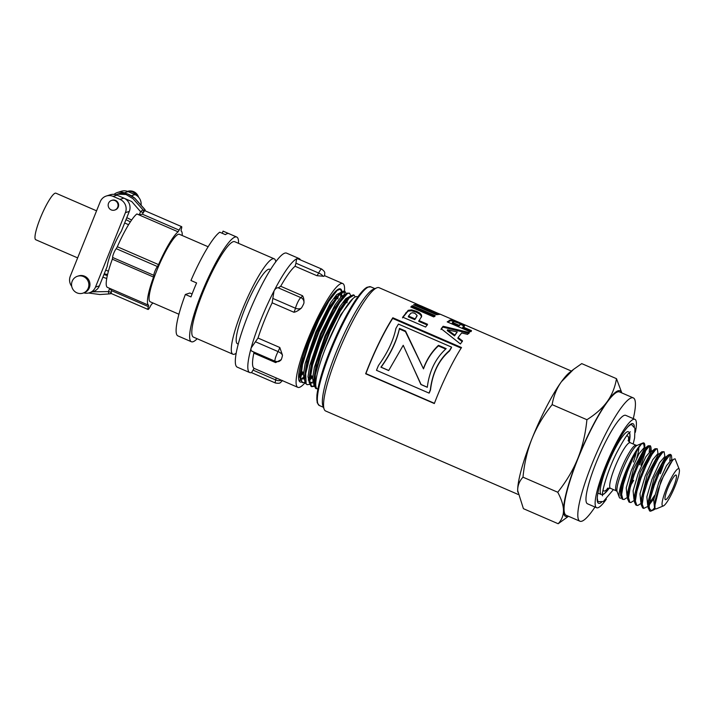 <?xml version="1.0" encoding="UTF-8"?>
<svg xmlns="http://www.w3.org/2000/svg" width="715" height="715" viewBox="0 0 715 715"><rect width="100%" height="100%" fill="white"/><g stroke="black" fill="none" stroke-linecap="round" stroke-linejoin="round"><path stroke-width="1.07" d="M311.391 386.502L314.01 385.805M353.487 294.884L350.529 295.849L348.983 297.27L340.161 309.872L329.847 330.16L320.642 353.228L314.886 373.489L313.814 384.438L315.619 388.37L316.271 388.656L314.815 386.672L315.378 374.58L320.928 354.586L330.017 331.519L340.34 310.98L349.286 297.923L354.086 295.143L355.212 296.957M317.174 388.808L316.271 388.656M314.153 386.368L311.695 386.672L309.818 380.943L312.526 365.142L319.748 343.236L329.651 320.534L339.714 302.525L347.41 293.579L349.51 293.168L350.752 295.679M349.51 293.159L347.025 293.141L345.971 293.838L339.5 301.587L329.49 319.239L319.525 341.842L312.124 363.917L309.175 380.112L309.229 382.409L311.15 386.431M309.577 384.384L307.11 384.688L306.127 383.794L305.716 373.534L310.426 354.667L319.024 331.751L329.311 310.337L338.695 295.617L344.809 291.121L346.167 293.695M344.71 301.819L344.844 301.158M344.371 290.933L341.368 291.872L338.427 294.866L329.141 309.166L318.836 330.375L310.113 353.344L305.18 372.515L304.653 380.46L305.332 383.258L307.11 384.688M345.747 300.068L345.47 301.587M311.731 375.956L309.988 378.056M304.992 382.4L302.534 382.695L300.729 378.87L302.49 364.668L308.996 343.504L318.577 320.526L328.82 301.283L337.123 290.433L340.349 289.191L341.591 291.711M298.95 380.452L300.273 379.844M301.685 378.843L303.491 377.154M340.59 297.324L341.001 293.052M340.349 289.191L339.411 288.824M327.854 301.516L318.425 319.194L308.746 342.128L302.043 363.497L300.041 378.128L302.534 382.695M302.231 382.525L303.446 382.471M341.645 292.471L341.654 292.918M341.645 293.758L341.404 296.466M300.416 380.407L299.102 380.845M335.55 297.842L335.684 297.181M336.586 296.099L336.309 297.619M303.821 378.834L301.524 379.102L300.693 378.405M300.068 378.458L299.8 375.33L302.901 356.436M338.168 296.278L337.846 298.843M303.5 373.293L300.684 375.929M299.236 376.85L298.548 377.127M303.625 378.047L301.104 378.843M300.059 378.333L298.834 373.355M337.051 297.78L336.944 298.45M303.178 372.247L300.765 374.723M299.049 376.063L298.566 376.34M306.1 381.086L305.278 380.407M304.653 380.46L304.384 377.332L307.307 359.046L316.736 332.404L328.873 307.513L340.036 293.079M304.644 380.308L303.428 374.651L305.153 363.533L315.905 331.849L330.562 302.811L336.667 294.643L340.653 292.489M341.886 295.081L341.922 295.965M312.16 383.124L309.854 382.382M309.229 382.409L308.96 379.29L311.91 360.977L321.339 334.325L333.476 309.452L343.504 295.778L345.971 293.838M347.41 298.343L347.401 299.058M347.329 300.246L347.007 302.811M312.661 377.261L309.845 379.906M312.786 382.016L310.247 382.811M309.22 382.302L308.004 376.653L309.729 365.571L320.427 333.959L335.067 304.921L341.18 296.698L345.202 294.455M346.471 299.263L346.382 300.354M346.212 301.748L346.105 302.418M312.339 376.215L309.926 378.7M308.978 379.486L308.21 380.031M313.814 384.438L313.536 381.31L316.468 363.041L325.888 336.399L338.025 311.499L348.062 297.789L349.197 297.056M313.796 384.286L312.589 378.619L314.323 367.501L325.057 335.827L339.723 306.789L345.819 298.62L349.814 296.457M334.548 298.664L335.326 299.004M343.709 302.642L344.487 302.981M345.095 302.114L344.353 301.784M335.934 298.137L335.183 297.815M326.094 346.686L340.814 314.654L352.897 298.638M317.826 389.094L317.29 388.862A50.202 8.812 -66.6 0 1 329.177 339.294A50.202 8.812 -66.6 0 1 357.223 296.734L357.759 296.966M82.895 293.159L84.004 292.81A8.875 8.634 -107.6 0 0 89.545 281.737A8.875 8.634 -107.6 0 0 78.623 275.892L77.515 276.24A8.875 8.634 -107.6 0 0 73.868 290.63A8.875 8.634 -107.6 0 0 88.437 282.085A8.875 8.634 -107.6 0 0 77.515 276.24M127.601 191.406A8.875 8.634 72.4 0 1 136.476 195.383M127.493 191.37L127.654 191.316A8.875 8.634 72.4 0 1 138.603 197.233M117.698 207.234A5.068 4.933 -107.6 0 0 111.576 200.415A5.068 4.933 -107.6 0 0 108.412 206.742A5.068 4.933 -107.6 0 0 117.698 207.234M114.65 210.085L115.204 209.906A5.068 4.933 -107.6 0 0 117.287 201.684A5.068 4.933 -107.6 0 0 112.13 200.236L111.576 200.415M71.715 286.322A10.144 9.867 72.4 0 1 70.293 276.169L100.225 201.728A10.144 9.867 72.4 0 1 106.312 196.026L110.199 194.793A10.144 9.867 72.4 0 1 117.019 195.15L113.122 196.393L119.995 199.369A10.144 9.867 72.4 0 1 125.42 212.65L95.488 287.09A10.144 9.867 72.4 0 1 83.816 292.864M89.402 292.784L93.29 291.55A10.144 9.867 72.4 0 0 99.385 285.857L107.152 266.525A25.356 4.451 113.4 0 1 121.362 231.168L129.308 211.408A10.144 9.867 72.4 0 0 123.892 198.135L117.019 195.15M106.312 196.026A10.144 9.867 72.4 0 1 113.122 196.393M111.567 290.665L148.398 306.637L148.586 305.225L107.357 287.35L109.699 288.422L111.567 290.665L111.334 292.265A5.068 0.894 113.4 0 0 111.308 292.381L111.281 292.39A2.538 2.467 72.4 0 1 109.172 293.928A2.538 0.563 86.7 0 1 109.136 293.928A2.538 2.538 0 0 0 109.761 293.811A2.538 2.467 -107.6 0 0 111.308 292.381A5.068 0.894 113.4 0 0 111.388 293.579A5.068 0.894 113.4 0 0 111.477 293.588L109.69 293.829M111.334 292.265L108.439 291.577A2.538 0.563 86.7 0 0 109.136 293.928L99.85 294.526L88.526 293.016M109.198 293.919L111.531 293.579M107.572 274.471L104.202 273.863L107.572 274.497M107.357 287.35A40.567 7.114 -66.6 0 1 112.327 259.188L153.555 277.062L153.913 275.364L112.684 257.489L112.327 259.188M112.684 257.489A5.068 0.894 -66.6 0 1 113.703 253.325A5.068 0.894 -66.6 0 1 116.232 248.677L157.452 266.552A5.068 0.894 113.4 0 0 154.932 271.2A5.068 0.894 113.4 0 0 153.913 275.364M157.452 266.552L158.56 264.613L117.332 246.746L116.232 248.677M117.332 246.746A40.567 7.114 -66.6 0 1 136.86 213.955L178.089 231.821L179.143 230.141L142.312 214.169L139.291 214.804L136.86 213.955M125.348 193.336L124.24 192.853L128.137 191.62L135.01 194.596A10.144 9.867 72.4 0 1 141.114 205.008M114.051 194.391A10.144 9.867 72.4 0 1 124.24 192.853M117.43 192.496L121.318 191.263A10.144 9.867 72.4 0 1 128.137 191.62M144.698 209.379L144.636 209.298A2.538 2.467 72.4 0 1 145.261 210.88M145.324 210.907A2.538 2.538 0 0 0 144.716 209.298L134.867 198.243C128.986 193.577 123.695 192.058 118.985 193.685L127.654 193.962L134.661 198.127L144.609 209.307A2.538 2.467 72.4 0 1 145.225 210.862M182.209 235.512A40.567 7.114 -66.6 0 0 181.065 230.882L181.253 229.47A5.068 0.894 113.4 0 0 181.619 226.637L144.975 210.755A5.068 0.894 113.4 0 0 144.823 210.755L142.973 209.835A2.538 2.467 72.4 0 1 143.411 212.471L143.438 212.462A2.538 2.467 -107.6 0 0 143 209.826M144.609 209.307L144.823 210.755A5.068 0.894 113.4 0 0 143.438 212.462A5.068 0.894 113.4 0 0 143.358 212.596L142.312 214.169M115.946 194.766L117.555 194.14L126.081 194.525L133.035 198.698L142.973 209.835L140.56 211.658L143.358 212.596M344.103 302.105A40.067 7.025 -66.6 0 1 344.719 302.651M301.337 382.051A50.711 8.902 -66.6 0 1 300.139 381.98A50.711 8.902 -66.6 0 1 309.193 338.99A50.711 8.902 -66.6 0 1 340.474 288.923A50.711 8.902 -66.6 0 1 341.913 291.479M342.002 292.176A50.711 8.902 -66.6 0 1 342.065 293.221M148.586 305.225A40.567 7.114 -66.6 0 1 153.555 277.062M152.965 302.981A40.567 7.114 -66.6 0 1 151.562 304.277L150.499 305.966A5.068 0.894 113.4 0 1 148.032 309.461L111.388 293.579M148.398 306.637A5.068 0.894 113.4 0 0 148.032 309.461M181.619 226.637A5.068 0.894 113.4 0 0 179.143 230.141M222.213 233.269L223.071 231.133L228.711 233.573A57.048 10.01 113.4 0 0 225.377 234.636L219.737 232.196A57.048 10.01 -66.6 0 0 190.959 280.503L196.598 282.943A57.048 10.01 113.4 0 0 190.985 296.904L185.355 294.464L189.859 293.025L192.094 293.99M178.911 314.225L150.204 301.784A36.769 6.453 -66.6 0 1 158.909 265.488A36.769 6.453 -66.6 0 1 179.447 234.314L208.154 246.764M223.071 231.133A57.048 10.01 -66.6 0 1 223.241 231.195L236.763 237.058A57.048 10.01 -66.6 0 1 238.533 243.35M197.179 338.731A57.048 10.01 -66.6 0 1 193.023 341.743A57.048 10.01 -66.6 0 1 191.379 341.743L177.865 335.88A57.048 10.01 -66.6 0 1 185.355 294.464M191.379 341.743A57.048 10.01 -66.6 0 1 204.883 285.419A57.048 10.01 -66.6 0 1 236.763 237.058M303.92 303.16A5.068 4.96 -100.3 0 0 300.926 297.655A5.068 0.894 -66.6 0 0 302.481 295.715C303.661 297.333 304.134 299.817 303.92 303.16L303.383 304.465A56.548 9.921 113.4 0 0 302.186 306.789L301.399 308.031C298.638 310.471 296.144 311.883 293.937 312.258A5.068 0.894 -66.6 0 0 295.465 308.237A5.068 3.28 14.8 0 0 301.399 308.031M252.735 351.414C251.18 351.253 250.652 350.1 251.153 347.946L258.008 338.043A56.548 9.921 -66.6 0 1 272.147 302.811L274.024 290.96C275.329 288.628 276.741 287.582 278.26 287.832L280.691 286.268A56.548 9.921 -66.6 0 1 295.089 266.248L295.974 263.2C296.216 260.51 296.662 258.964 297.315 258.58A62.125 10.904 -66.6 0 1 299.147 258.571A62.125 10.904 -66.6 0 1 300.336 259.795M258.008 338.043L279.797 347.49L282.479 355.176L282.264 356.419A56.548 9.921 113.4 0 0 281.674 358.546L281.254 359.618L275.632 362.594L253.843 353.147L253.762 352.003M251.564 372.56L254.102 368.368A56.548 9.921 -66.6 0 1 253.843 353.147M254.102 368.368L297.815 387.333A56.548 9.921 -66.6 0 1 311.204 331.51A56.548 9.921 -66.6 0 1 342.798 283.578A56.548 9.921 -66.6 0 1 344.478 290.978M305.091 382.695A56.548 9.921 -66.6 0 1 299.451 387.333A56.548 9.921 -66.6 0 1 297.815 387.333M344.478 291.068A56.548 9.921 -66.6 0 1 344.058 294.526M251.439 372.595A62.125 10.904 -66.6 0 1 249.732 372.569A62.125 10.904 -66.6 0 1 251.153 347.946A62.125 10.904 -66.6 0 1 274.024 290.96A62.125 10.904 -66.6 0 1 297.315 258.58L321.67 269.046C325.951 272.513 324.422 272.567 324.726 274.774L324.288 276.07A56.548 9.921 113.4 0 0 323.672 276.267L316.879 275.695L295.089 266.248M324.476 275.954L323.672 276.267M249.732 372.569L237.228 367.144A62.125 10.904 -66.6 0 1 251.93 305.814A62.125 10.904 -66.6 0 1 286.644 253.155L299.147 258.571M236.147 353.246A51.98 9.116 -66.6 0 1 234.386 354.211A51.98 9.116 -66.6 0 1 232.884 354.211L193.399 337.096A51.98 9.116 -66.6 0 1 205.706 285.777A51.98 9.116 -66.6 0 1 234.743 241.706L274.229 258.83A51.98 9.116 -66.6 0 1 275.767 261.869M232.884 354.211A51.98 9.116 -66.6 0 1 245.191 302.892A51.98 9.116 -66.6 0 1 274.229 258.83M158.56 264.613A40.567 7.114 -66.6 0 1 178.089 231.821M77.64 257.892L35.75 239.731A25.356 4.451 -66.6 0 1 41.756 214.697A25.356 4.451 -66.6 0 1 55.922 193.202L96.561 210.827M238.229 344.085L237.425 343.736A40.567 7.114 -66.6 0 1 247.024 303.687A40.567 7.114 -66.6 0 1 269.698 269.296L270.493 269.644M627.556 499.025L627.144 494.333L633.499 468.951L644.421 448.689L648.13 445.785L643.294 452.372L637.682 463.49L632.346 476.932L628.628 489.641L627.538 498.721L628.968 502.01M645.797 450.316L641.051 465.376M633.669 480.417L630.916 484.976M627.082 496.451L626.233 487.88L631.39 470.309L638.978 453.784L644.036 447.778L645.037 448.207M643.554 454.079L639.702 464.786M634.428 502.01L634.017 497.318L640.372 471.945L651.285 451.674L654.994 448.761L649.685 456.188L644.036 467.628L638.79 481.141L635.286 493.627L634.428 502.01L635.787 504.96L636.699 505.362M633.955 499.436L633.106 490.856L638.263 473.285L645.851 456.76L650.909 450.754L651.91 451.183M641.301 504.996L640.89 500.303L647.236 474.921L658.158 454.651L661.867 451.746L656.066 460.04L650.4 471.784L645.261 485.333L641.963 497.586L641.301 504.996L642.66 507.936M640.837 502.413L639.979 493.842L645.136 476.27L652.715 459.745L657.782 453.73L658.774 454.168M670.035 454.311L667.336 456.17L662.439 463.928L656.763 475.958L651.74 489.516L648.657 501.501L648.174 507.972L647.754 503.28L654.109 477.897L665.03 457.627L666.273 457.573M647.701 505.398L646.852 496.818L652.009 479.247L659.587 462.721L664.646 456.715L665.647 457.144M664.163 463.016L660.311 473.723M663.368 505.925L656.513 508.767A25.704 4.513 -66.6 0 1 656.352 508.821A25.704 4.513 -66.6 0 1 655.61 508.821A25.704 4.513 -66.6 0 1 654.94 507.784L655.101 500.858L658.283 489.266L663.654 475.779L670.178 463.517L673.45 459.405L675.058 458.78L679.25 469.299A20.288 3.557 113.4 0 0 667.578 485.691A20.288 3.557 113.4 0 0 663.243 505.97A20.288 3.557 113.4 0 0 663.368 505.925A20.288 3.557 113.4 0 0 673.995 488.774A20.288 3.557 113.4 0 0 679.25 469.299M654.636 506.318L660.982 480.864L672.609 460.246M654.574 508.374L653.716 499.794L658.881 482.223L666.46 465.697L671.519 459.691L672.663 460.183M649.122 506.595C649.604 509.688 650.981 510.859 653.233 510.108L651.016 511.037A30.048 5.273 -66.6 0 1 650.829 511.109A30.048 5.273 -66.6 0 1 649.962 511.109A30.048 5.273 -66.6 0 1 649.122 506.595L650.436 498.105L654.297 485.279L659.686 471.954L665.236 461.148L669.553 455.294L670.983 454.722L671.501 455.687L671.948 460.612M649.479 502.985L654.69 495.289M669.812 460.728L670.384 454.749M648.174 507.972L649.962 511.109M653.975 498.453L649.238 504.897M648.022 506.327L643.759 508.419L642.24 504.281L643.67 494.682L647.611 481.776L653.036 468.495L658.56 457.841L662.805 452.211L664.11 451.746L665.075 457.636M664.11 451.746L661.867 451.746M641.158 503.351L637.807 505.46L636.779 505.398L635.367 501.018L636.913 491.25L640.935 478.281L646.387 465.045L651.883 454.543L656.048 449.136L657.237 448.77L658.202 454.66M657.237 448.761L654.994 448.761M634.285 500.375L630.943 502.484L629.906 502.413L628.503 497.756L630.156 487.818L634.25 474.778L639.737 461.595L645.207 451.245L649.3 446.071L650.373 445.785L650.936 447.206L650.525 450.745M649.202 451.791L649.774 445.811M650.373 445.785L648.13 445.785M627.413 497.39L624.07 499.499L622.828 499.32L621.639 494.485L623.4 484.377L627.573 471.274L633.079 458.145L638.531 447.965L641.659 443.765A30.048 5.273 113.4 0 0 631.327 459.37L625.902 472.722L621.996 485.628L620.638 495.129L622.122 499.034M653.51 510.01L655.548 508.794M654.279 508.213L652.724 509.804M425.675 308.996L426.069 308.085L429.93 309.756L427.561 309.729L427.195 310.659L433.433 313.358L435.962 313.536M416.863 305.18L417.256 304.295L421.135 305.975L418.624 305.85L418.248 306.78L423.334 308.978L425.666 309.014M414.316 305.126L416.479 305.01L418.588 305.931M435.989 313.474L436.373 312.607L439.287 313.867M433.433 313.358L433.799 312.428L436.373 312.607L429.697 309.64M427.561 309.729L433.799 312.428M423.334 308.978L423.7 308.049L426.069 308.085L420.76 305.761M418.624 305.85L423.7 308.049M440.234 314.278L436.454 314.707L413.538 304.787L416.881 304.081L379.093 287.707A67.192 11.789 -66.6 0 0 376.742 287.85A67.192 11.789 -66.6 0 0 341.556 344.666A67.192 11.789 -66.6 0 0 324.145 409.177A67.192 11.789 -66.6 0 0 325.647 411L518.062 494.414M460.29 324.19L463.713 325.96L464.098 325.021L464.625 325.638L462.534 327.828L471.185 331.572M463.713 325.96L464.25 326.567M447.679 322.099L450.763 320.642L454.061 321.589M458.646 326.147L460.308 324.092L459.531 323.466L454.159 321.571L452.479 322.42L452.139 323.332L458.646 326.147L459.933 325.021M459.352 325.674L460.308 324.092M452.479 322.42L458.985 325.227M462.882 326.916L471.525 330.652L470.121 331.796L447.197 321.884L451.138 319.712L464.098 325.021M461.872 324.932L462.265 324.002M458.646 323.001L458.869 322.465M453.748 321.473L454.132 320.534M450.763 320.642L451.138 319.712M434.425 403.305L365.91 373.605A66.182 11.61 -66.6 0 1 392.678 318.443L461.139 348.125M451.558 347.115L451.442 347.749A66.182 11.61 113.4 0 0 449.494 351.02C438.831 360.128 432.504 373.096 430.502 389.943A66.182 11.61 113.4 0 0 429.241 393.027L429.018 393.089A67.192 11.789 -66.6 0 1 430.305 389.952C432.396 372.881 438.822 359.717 449.583 350.439A67.192 11.789 -66.6 0 1 451.558 347.115L398.452 324.092A67.192 11.789 113.4 0 0 395.904 328.391C393.5 340.269 387.682 352.647 378.441 365.526A67.192 11.789 113.4 0 0 376.474 370.307L429.018 393.089M392.821 317.764L461.515 347.544A67.192 11.789 113.4 0 0 434.336 403.546L365.651 373.775A67.192 11.789 -66.6 0 1 392.821 317.764L392.678 318.443M449.494 351.02L449.583 350.439M402.509 317.889L407.961 311.159L411.384 310.757L416.309 312.187L419.598 314.001L421.171 315.753L421.448 314.895L421.653 316.414L418.695 321.321L427.347 325.048M421.171 315.753L421.385 317.245M414.798 319.641L417.104 315.476L414.941 313.304L412.6 312.75L410.875 313.188L408.506 316.057L408.292 316.834L414.798 319.641L416.854 316.298M416.747 316.673L417.104 315.476M408.506 316.057L415.022 318.863M418.91 320.543L427.561 324.27L425.631 327.041L402.697 317.156L408.22 310.319L411.67 309.899L416.604 311.311L419.884 313.143L421.448 314.895M419.598 314.001L419.884 313.143M416.309 312.187L416.604 311.311M411.384 310.757L411.67 309.899M407.961 311.159L408.22 310.319M388.728 370.486L381.104 367.179C390.506 354.193 396.593 341.457 399.372 328.971L405.432 331.608L423.486 368.869C426.819 359.725 431.78 352.066 438.384 345.89L445.713 349.063M411.411 363.488L421.099 384.518L427.311 387.217M399.372 328.971L399.462 328.391L405.53 331.018L423.387 368.645C426.784 359.368 431.815 351.592 438.483 345.309L446.169 348.643C435.551 358.269 429.268 371.156 427.302 387.289L420.903 384.518L403.224 345.3L388.683 370.549L380.907 367.179C390.408 353.97 396.593 341.046 399.462 328.391M438.384 345.89L438.483 345.309M405.432 331.608L405.53 331.018M571.401 371.067L452.81 319.668M440.985 329.526L442.862 327.104L469.013 333.431M442.862 327.104L443.121 326.272L469.317 332.546L467.583 334.37L461.649 332.958L458.083 337.552L457.859 338.329L462.301 341.654M447.51 329.794L447.268 330.607L454.57 335.88L457.234 331.957L447.51 329.794L454.794 335.094L457.234 331.957M458.083 337.552L462.507 340.894L460.424 343.969L441.218 328.73L443.121 326.272M454.57 335.88L454.794 335.094M411.232 307.191L411.929 306.61L434.854 316.522M412.26 305.698L435.185 315.61L433.719 316.906L410.794 307.003L412.26 305.698L411.929 306.61M324.145 409.177L322.921 405.932A64.654 11.342 -66.6 0 1 339.67 343.852A64.654 11.342 -66.6 0 1 373.534 289.182L376.742 287.85M552.141 404.645C543.445 415.603 536.742 426.9 532.04 438.518A68.461 12.012 -66.6 0 1 561.418 381.73C556.699 388.325 553.607 395.967 552.141 404.645L586.908 419.714C595.675 414.2 602.45 408.158 607.223 401.589A68.461 12.012 113.4 0 0 577.845 458.378A68.461 12.012 113.4 0 0 563.483 510.385A68.461 12.012 113.4 0 0 568.246 516.167M522.987 477.173C519.403 481.043 517.633 485.494 517.678 490.526A68.461 12.012 -66.6 0 1 532.04 438.518C527.393 450.164 524.372 463.052 522.987 477.173L557.745 492.242C566.441 481.284 573.144 469.996 577.845 458.378C582.502 446.732 585.514 433.844 586.908 419.714M517.758 492.072A68.461 12.012 -66.6 0 1 517.749 492.018A68.461 12.012 -66.6 0 1 517.678 490.526L523.416 508.669L558.174 523.738C561.758 519.876 563.527 515.426 563.483 510.385C563.393 505.326 561.481 499.276 557.745 492.242M561.418 381.73A68.461 12.012 -66.6 0 1 569.551 372.524L573.573 369.36L561.418 381.73M621.692 392.866A68.461 12.012 113.4 0 0 607.223 401.589C611.942 394.993 615.034 387.36 616.491 378.682L581.733 363.613L573.573 369.36M568.505 516.284L558.174 523.738M616.491 378.682L621.844 392.937M620.683 496.04L620.504 489.811L622.193 482.339L626.242 470.783L631.327 459.37A30.048 5.273 113.4 0 0 619.288 497.283A30.048 5.273 113.4 0 0 620.826 498.096A30.048 5.273 113.4 0 0 621.121 497.98M644.635 448.037A30.048 5.273 113.4 0 0 642.803 443.032A30.048 5.273 113.4 0 0 641.659 443.765L643.697 443.729L644.465 448.707M665.772 499.687A13.442 2.36 -66.6 0 1 665.084 499.329A13.442 2.36 -66.6 0 1 668.57 486.423A13.442 2.36 -66.6 0 1 675.604 475.064A13.442 2.36 -66.6 0 1 673.745 486.254A13.442 2.36 -66.6 0 1 665.772 499.687M606.374 499.124A48.173 8.455 -66.6 0 1 597.99 507.73A48.173 8.455 -66.6 0 1 596.596 507.73A48.173 8.455 -66.6 0 1 608.009 460.174A48.173 8.455 -66.6 0 1 634.92 419.33A48.173 8.455 -66.6 0 1 635.313 432.352M596.596 507.73L587.435 503.762A48.173 8.455 -66.6 0 1 598.848 456.197A48.173 8.455 -66.6 0 1 625.759 415.361L634.92 419.33M594.978 507.033A67.192 11.789 -66.6 0 1 581.813 521.208A67.192 11.789 -66.6 0 1 579.874 521.208A67.192 11.789 -66.6 0 1 595.783 454.874A67.192 11.789 -66.6 0 1 633.329 397.906A67.192 11.789 -66.6 0 1 633.302 418.624M579.874 521.208L566.128 515.256A67.192 11.789 -66.6 0 1 582.037 448.913A67.192 11.789 -66.6 0 1 619.583 391.954L633.329 397.906M129.308 211.408L125.42 212.65M99.385 285.857L95.488 287.09M123.892 198.135L119.995 199.369M107.322 275.579L103.934 274.524M109.699 288.422L108.439 291.577L92.423 291.827M102.871 277.17L106.732 278.501M131.435 195.731L135.01 194.596M117.555 194.14L117.037 194.31M131.64 220.014L126.787 217.673M119.807 196.366L131.703 201.523L140.56 211.658L139.291 214.804M302.186 306.789L303.383 304.465M278.26 287.832L300.926 297.655A7.204 1.26 113.4 0 0 300.211 298.2A7.204 1.26 113.4 0 0 296.153 306.056A7.204 1.26 113.4 0 0 295.465 308.237L272.79 298.405M272.147 302.811L293.937 312.258M302.481 295.715L280.691 286.268M281.674 358.546L282.264 356.419M282.479 355.176A5.068 1.975 -152.2 0 0 278.064 351.583A7.204 1.26 113.4 0 0 276.946 353.898A7.204 1.26 113.4 0 0 274.971 361.075A7.204 1.26 113.4 0 0 275.132 361.263C277.536 361.763 278.939 361.745 279.333 361.218A5.068 4.898 -114.5 0 0 281.254 359.618M275.74 361.486A5.068 0.894 -66.6 0 1 275.632 362.594M279.797 347.49A5.068 0.894 -66.6 0 1 278.064 351.583L255.389 341.752M281.281 380.166A5.068 2.985 -164 0 1 275.713 379.96A7.204 1.26 113.4 0 0 275.311 381.739A7.204 1.26 113.4 0 0 275.49 383.026C280.986 383.821 280.039 382.409 281.353 381.792L282.38 380.46M275.892 377.815A5.068 0.894 -66.6 0 1 275.713 379.96L253.047 370.129M321.67 269.046A7.204 1.26 113.4 0 0 319.757 271.021A7.204 1.26 113.4 0 0 318.64 273.032A5.068 1.627 26.9 0 1 323.18 276.374M295.974 263.2L318.64 273.032A5.068 0.894 -66.6 0 1 316.879 275.695M449.038 321.133L449.395 320.213M415.808 318.273L416.041 317.469M405.521 313.653L405.763 312.848M367.823 287.323A63.644 11.163 113.4 0 0 333.878 341.341A63.644 11.163 113.4 0 0 317.666 403.037M319.328 405.503A64.654 11.342 -66.6 0 1 334.638 341.663A64.654 11.342 -66.6 0 1 370.763 286.849L367.34 287.171C361.245 289.611 348.58 308.916 336.64 335.094C325.397 360.253 318.819 380.291 316.906 395.198L317.21 402.76L319.328 405.503L323.43 407.282M637.163 445.365L636.144 445.284A24.846 4.362 -66.6 0 0 622.264 466.35A24.846 4.362 -66.6 0 0 616.384 490.883L617.134 491.571A25.588 4.487 -66.6 0 1 623.766 467.002A25.588 4.487 -66.6 0 1 637.163 445.365L642.803 443.032M638.861 447.447A25.588 4.487 -66.6 0 1 636.707 458.065M636.448 451.514A24.846 4.362 -66.6 0 1 633.356 462.042M616.384 490.883L610.458 488.318A24.846 4.362 -66.6 0 1 616.339 463.785A24.846 4.362 -66.6 0 1 630.228 442.719L628.083 440.404M608.116 488.05A29.923 5.246 -66.6 0 1 603.067 489.757M626.224 436.338A29.923 5.246 -66.6 0 1 628.431 441.191M609.332 488.005A33.221 5.827 -66.6 0 1 602.495 493.985M628.914 433.031A33.221 5.827 -66.6 0 1 629.227 442.102M597.901 493.1L601.235 494.539A34.231 6.006 -66.6 0 1 609.332 460.746A34.231 6.006 -66.6 0 1 628.458 431.726L628.458 431.726M601.601 502.234A43.356 7.606 -66.6 0 1 608.778 460.505A43.356 7.606 -66.6 0 1 634.33 426.748M354.032 295.116L353.433 294.866M311.695 386.672L311.043 386.386M344.836 291.13L344.272 290.889M341.368 291.872L338.91 293.811M350.529 295.849L348.062 297.789M345.166 302.007L344.424 301.694M336.005 298.039L335.264 297.717M312.741 376.394L310.328 375.348M303.58 372.417L301.167 371.371M119.083 193.649L117.421 194.185M130.371 221.891L125.992 219.657M342.798 283.578L324.547 275.668M252.011 351.244L275.132 361.263M251.385 372.569L275.49 383.026M128.584 224.707L124.651 223M108.412 271.235L105.731 270.073M335.701 298.459L334.942 298.137M655.61 508.821L654.511 508.347M670.983 454.722L670 454.293M643.58 508.338L642.66 507.945M629.835 502.377L628.914 501.984M437.544 314.144L435.524 313.268M427.534 309.801L425.434 308.898M459.897 325.227L460.263 324.297M374.866 288.628L370.763 286.849M671.903 460.603L673.655 459.227M665.03 457.627L668.74 454.722M622.962 499.401L622.05 499.007M650.918 446.991L651.329 451.683M617.134 491.571L619.288 497.283M636.144 445.284L630.228 442.719M607.303 488.336L610.458 488.318M602.477 494.682L603.88 494.11L609.368 488.014M629.415 432.539L629.96 433.96L629.263 442.129M597.999 501.984L597.266 498.221C597.391 495.003 598.285 490.481 599.948 484.645C605.516 464.482 620.709 433.54 628.44 426.31C634.33 421.939 630.487 425.327 631.685 424.281M452.631 319.578L439.788 314.01M633.177 443.997L634.616 437.929L634.956 428.321L631.059 424.058M597.4 501.68L603.344 501.519L613.416 489.596M602.557 495.799L602.566 495.817C600.931 494.995 607.267 470.568 617.331 451.514C623.864 439.35 628.19 432.79 630.308 431.833L630.29 431.842"/></g></svg>
